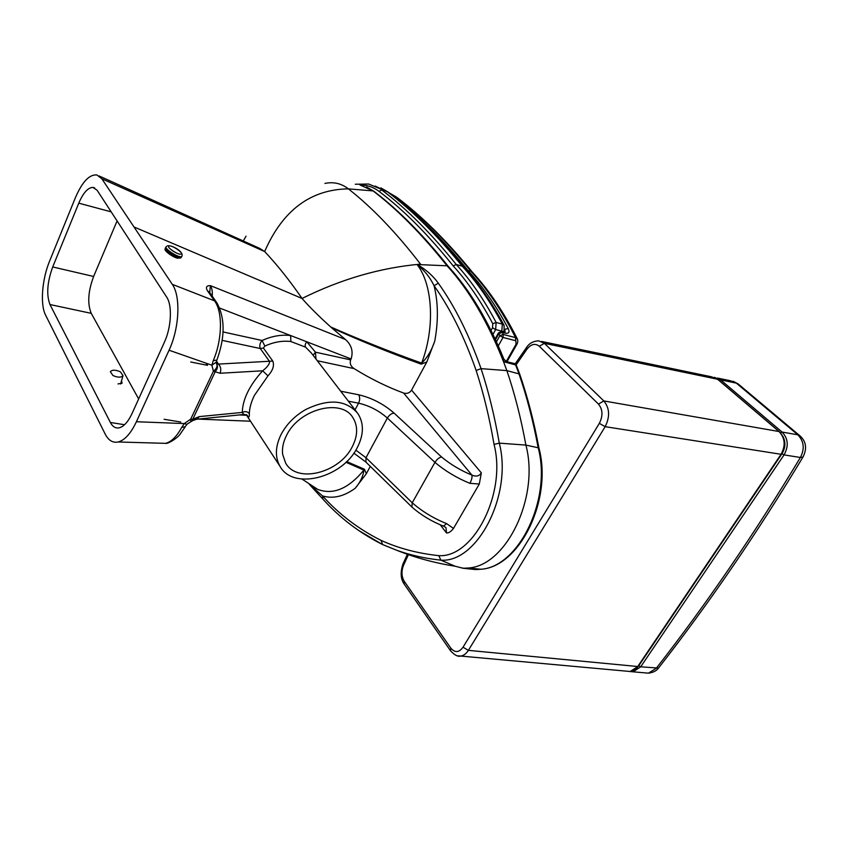 <?xml version="1.0" encoding="UTF-8"?>
<svg xmlns="http://www.w3.org/2000/svg" width="848" height="848" viewBox="0 0 848 848"><rect width="100%" height="100%" fill="white"/><g stroke="black" fill="none" stroke-linecap="round" stroke-linejoin="round"><path stroke-width="1.27" d="M286.433 435.628C298.708 409.118 341.299 398.019 352.789 417.492C358.068 425.876 357.909 435.607 352.291 446.695C339.613 472.855 296.927 483.911 285.617 463.029L282.66 454.422C281.918 448.422 283.179 442.158 286.433 435.628M290.853 341.521L305.598 347.171C304.739 345.624 305.142 343.843 306.817 341.808L290.652 335.554C281.388 334.419 271.879 336.073 262.106 340.493L264.852 346.079C273.745 342.03 282.416 340.514 290.853 341.521L290.652 335.554L219.696 308.078M223.056 331.95L262.106 340.493C259.891 342.921 259.287 345.602 260.283 348.528L269.643 361.587C269.473 364.258 267.141 367.332 262.657 370.799C249.492 385.342 242.687 399.217 242.263 412.425C245.22 411.079 247.584 411.503 249.344 413.718C249.429 408.28 251.114 402.164 254.411 395.38L267.989 375.855C272.886 370.449 274.487 365.52 272.791 361.068L263.399 348.03L264.852 346.079M305.492 409.658C294.532 416.061 286.359 424.413 280.974 434.706C275.229 446.705 274.9 457.242 279.999 466.305C293.09 490.653 342.592 477.827 357.315 447.532C363.877 434.632 364.068 423.29 357.867 413.527C345.973 399.705 328.515 398.422 305.492 409.658M117.088 220.925L93.619 276.48C88.065 291.405 87.27 303.701 91.255 313.357L138.659 398.952M110.367 422.463L49.958 304.527C46.28 294.754 47.191 282.236 52.714 266.95L78.779 203.16C83.189 192.888 87.874 187.631 92.835 187.387L97.107 190.238L166.611 296.991C172.43 305.248 171.434 327.243 164.289 342.486L132.012 413.58C127.847 422.378 123.32 427.169 118.423 427.954C115.116 428.251 112.434 426.417 110.367 422.463L124.55 424.731M117.989 383.932L122.08 383.243L121.518 380.816M206.085 363.177L207.484 365.329L207.347 363.612M207.484 365.329L190.747 362.001L207.484 365.329M164.099 419.272L180.762 422.028L164.099 419.272M191.902 421.085L215.371 371.413C217.597 368.901 218.031 366.421 216.643 363.962C217.703 366.315 216.622 368.732 213.41 371.244L190.683 419.166L190.842 421.594M187.164 424.095L192.401 420.756L196.747 419.177L199.397 416.601L192.644 419.272L190.683 419.166L184.292 423.565L181.695 427.445C176.723 436.572 171.349 441.872 165.572 443.345L160.23 443.186M195.305 419.368L244.341 414.439M185.701 426.003L186.91 424.382L184.292 423.565L136.401 421.732L169.059 350.224L211.883 365.202L216.293 362.117M313.113 355.291L315.445 352.174L306.817 341.808L351.104 358.958C353.425 351.411 351.538 344.924 345.433 339.507L210.389 285.638C206.467 285.553 205.492 287.271 207.474 290.79L214.533 300.839C222.823 311.863 222.356 339.719 213.24 360.676L216.897 360.071M315.986 359.033L315.445 352.174L350.627 359.881C349.577 363.495 350.743 366.41 354.146 368.636C370.343 378.696 386.847 386.836 403.648 393.059C406.976 393.97 409.616 392.995 411.577 390.122L426.82 361.979L434.77 341.044C431.717 350.256 427.339 357.612 421.657 363.103C390.578 352.111 354.909 337.684 330.699 326.946L331.632 327.784C358.227 339.984 388.077 352.111 421.159 364.152L421.657 363.103C435.194 327.667 432.809 284.546 417.099 264.576C424.445 270.395 430.095 277.444 434.059 285.723C450.341 308.672 464.365 336.921 476.141 370.481C483.54 393.239 489.508 417.884 494.045 444.416C506.775 493.271 473.438 558.079 438.819 555.641L440.854 560.157C477.371 563.03 512.775 494.734 499.292 443.144L494.045 444.416M213.24 360.676L211.883 365.202L213.41 371.244L220.056 373.258C221.381 369.696 220.851 366.643 218.445 364.089L272.791 361.068M220.056 373.258L262.657 370.799L267.989 375.855M199.397 416.601L242.263 412.425L243.758 414.492C246.503 414.789 247.743 415.234 247.468 415.849L246.45 414.64M246.81 415.17C248.612 418.106 249.46 417.629 249.344 413.718M136.401 421.732C130.878 433.402 124.826 440.154 118.243 441.978L165.572 443.345C167.639 444.119 176.808 438.617 179.882 434.505L185.33 426.661L181.695 427.445M118.243 441.978C112.826 443.101 108.47 440.462 105.173 434.049L45.591 315.138C40.047 304.633 41.997 279.363 49.587 261.142L75.398 197.69C82.235 181.801 89.411 174.232 96.916 174.974L101.834 178.78L172.282 284.334C180.857 296.185 179.416 328.282 169.059 350.224M216.526 302.301L209.679 292.571L207.474 290.79M209.71 292.613L210.389 285.638C211.947 287.991 212.562 291.511 212.233 296.196M216.505 361.163L218.445 364.089L216.452 363.675L216.759 360.411C225.208 337.25 225.208 317.989 216.759 302.619L214.533 300.839L172.282 284.334M411.937 507.062L412.245 502.79L365.997 457.74L365.901 462.086M443.451 526.131L446.62 523.608C433.741 518.488 422.283 511.545 412.245 502.79L434.95 462.383C445.253 471.053 456.902 478.028 469.887 483.339C471.626 480.042 472.304 477.307 471.933 475.113C460.697 470.513 450.585 464.471 441.585 456.998C439.137 457.464 436.921 459.266 434.95 462.383L387.366 418.053L365.997 457.74L355.842 450.129M445.974 527.573L446.514 532.979C448.762 533.085 451.094 531.569 453.489 528.442L446.62 523.608M411.715 506.871C421.085 515.075 431.78 521.541 443.811 526.269L446.016 527.615M469.887 483.339L479.3 484.028L481.346 472.877C479.3 476.152 476.163 476.894 471.933 475.113L403.648 393.059M453.489 528.442L479.3 484.028M351.104 358.958L350.627 359.881M503.871 359.096L503.521 361.672L507.263 361.831L514.238 363.506L515.467 364.534L518.849 373.427C526.725 396.196 533.148 420.852 538.098 447.394C552.101 498.878 518.859 567.164 480.795 569.262L475.813 569.559M448.74 266.94L447.066 265.806C468.891 289.709 487.706 321.668 503.521 361.672L506.871 370.618C514.672 393.536 521.011 418.361 525.898 445.094C539.752 496.949 506.426 565.828 468.478 567.98L463.241 568.287L475.537 569.559M538.904 447.924L525.898 445.094L499.292 443.144C494.66 416.4 488.586 391.564 481.07 368.636L476.141 370.481M519.665 374.053L506.871 370.618L481.07 368.636C469.092 334.78 454.835 306.298 438.31 283.19L434.059 285.723C438.225 302.439 438.458 320.873 434.77 341.044M358.11 530.138L382.554 544.564L381.176 540.441C358.715 529.237 339.168 514.397 322.516 495.91L322.876 499.08M345.942 462.266L363.887 470.089C363.209 476.194 360.326 482.247 355.248 488.236C343.928 496.483 333.02 499.048 322.516 495.91L309.541 484.515M438.31 283.19C433.222 276.035 426.247 269.812 417.396 264.523L417.099 264.576M417.396 264.523L447.066 265.806C422.23 234.557 397.574 209.594 373.099 190.917L374.318 191.606C398.973 210.431 423.746 235.511 448.645 266.823C469.93 290.154 488.342 320.936 503.892 359.16L506.574 361.661M382.554 544.564L396.853 550.32C410.623 555.228 425.293 558.503 440.854 560.157L455.09 566.21L463.241 568.287M310.612 485.215L317.724 489.402C333.116 495.19 348.507 488.755 363.887 470.089L364.428 469.23L346.673 461.566M355.248 488.236L366.336 473.714L364.428 469.23M302.089 479.12L317.724 489.402L310.516 485.151M421.159 364.152L426.82 361.979M331.632 327.784L345.433 339.507M366.336 473.714L370.3 466.379M133.984 226.957L302.047 298.464C309.043 306.52 318.594 316.018 330.699 326.946M359.955 184.949L373.099 190.917L348.38 188.86C310.559 189.443 282.649 210.336 264.65 251.549C277.158 264.82 289.624 280.455 302.047 298.464C341.013 279.13 380.498 267.682 420.502 264.131C396.313 232.691 372.272 207.601 348.38 188.86C341.362 183.433 333.54 181.62 324.932 183.433M101.834 178.78L264.65 251.549L259.615 248.347L99.163 175.981M492.985 334.356L495.656 329.554L496.133 322.463C483.996 299.535 470.693 280.2 456.213 264.459L453.214 265.933C467.566 281.631 480.763 300.892 492.783 323.735L492.518 327.784L491.056 330.413M360.591 185.076C367.29 185.034 373.438 187.132 379.056 191.372L381.685 189.92C406.351 208.513 431.187 233.359 456.213 264.459L462.245 266.23C476.767 281.939 490.123 301.231 502.313 324.095L496.133 322.463L492.783 323.735M463.867 267.311L462.245 266.23C437.133 235.182 412.202 210.378 387.441 191.796L368.636 184.027L355.312 184.239M517.015 344.044L516.082 344.171L506.245 361.534M517.407 339.083L515.542 337.621L516.082 344.171M472.4 272.219L470.81 271.159C487.25 288.839 502.154 310.993 515.542 337.621L503.246 334.462L503.012 337.462L515.319 340.599M466.612 270.342L470.81 271.159C445.571 240.132 420.523 215.307 395.645 196.672L396.79 197.308C421.827 216.092 447.002 241.023 472.304 272.102C488.904 289.963 503.924 312.265 517.354 338.988C518.054 340.514 517.927 342.232 516.951 344.171L506.977 361.746M504.655 329.3L508.228 328.526C495.953 305.513 482.48 286.105 467.831 270.289C443.578 240.366 419.474 216.219 395.539 197.849M503.542 332.225L504.91 329.777L505.069 332.829M495.497 339.656L498.857 333.635L498.529 332.819L501.179 331.61L502.228 332.405L498.857 333.635L499.864 335.681L503.246 334.462L502.228 332.405L505.313 333.2C508.885 333.72 509.86 332.162 508.228 328.526M638.173 666.305L630.181 671.499L626.492 671.16M541.512 341.426L711.525 376.809L718.023 379.628M779.46 431.929L779.015 431.526C785.131 438.024 785.789 445.656 780.976 454.422L637.728 666.517L468.382 650.363L605.165 426.671C610.125 416.675 609.67 408.1 603.829 400.945L544.395 343.345L538.607 340.822C533.307 341.108 529.322 343.27 526.629 347.33L526.968 349.164C531.092 344.012 535.194 343.037 539.296 346.249L544.395 343.345L717.578 379.236L779.015 431.526L603.829 400.945L598.455 404.083C602.811 409.467 603.098 415.891 599.335 423.364L605.165 426.671L781.358 454.337M719.189 380.508L720.63 379.872L714.578 377.445M717.599 378.081L730.361 380.731L736.34 383.126L797.841 434.812C803.999 441.267 804.847 448.825 800.385 457.485C754.635 533.54 706.596 603.808 656.267 668.288L648.402 673.164L629.82 671.531L633.159 671.775L640.696 666.804L638.777 665.68L637.251 667.524M782.927 436.434C785.81 442.147 785.492 447.914 781.962 453.733L784.05 454.899C788.852 446.154 788.195 438.543 782.079 432.056L720.63 379.872L736.34 383.126L738.46 384.186L799.664 435.575M780.51 432.83L782.079 432.056L797.841 434.812L799.95 435.819C806.183 441.458 807.211 448.518 803.024 456.977L800.385 457.485L784.05 454.899L640.696 666.804L658.493 668.076C656.469 670.874 653.108 672.57 648.402 673.164L644.607 672.814M407.4 554.274L403.076 563.729L403.553 565.234L408.407 554.634M599.335 423.364L463.029 647.215L468.382 650.363C466.262 653.67 463.739 655.568 460.782 656.066L457.485 655.833M659.002 667.418L658.493 668.076C708.949 603.511 757.137 533.148 803.024 456.977L803.48 456.235M112.943 375.516C117.713 377.625 121.063 377.678 123.013 375.675L120.395 371.837C115.635 369.728 112.275 369.675 110.325 371.689L112.943 375.516M305.598 347.171L311.449 353.128L356.52 411.789M49.958 304.527L91.255 313.357M78.779 203.16L111.173 211.852M52.714 266.95L93.619 276.48M222.218 340.377L260.283 348.528L263.399 348.03M246.62 415.276L239.2 414.948M348.38 401.189L358.566 403.171L355.047 409.87M358.566 403.171C369.23 405.63 378.833 410.58 387.366 418.053C389.253 415.001 391.49 413.347 394.066 413.093C383.54 403.945 371.721 397.839 358.619 394.765C360.04 397.097 360.029 399.896 358.566 403.171M441.585 456.998L394.066 413.093M358.619 394.765L340.705 391.204M317.3 360.739L354.146 368.636M481.346 472.877L411.577 390.122M503.521 361.672L516.262 365.085L519.633 373.968M438.819 555.641C417.969 553.458 398.761 548.38 381.176 540.441M440.292 524.838L446.514 532.979M175.218 252.397L172.685 250.86M165.349 248.771C162.922 249.831 172.218 257.029 177.582 258.216M246.068 236.168L243.249 240.97M504.083 330.868L504.094 325.356L502.313 324.095L501.846 331.155L495.656 329.554L492.518 327.784M379.056 191.372C403.595 209.975 428.314 234.832 453.214 265.933M503.352 332.172L503.924 331.155L501.539 331.706L505.313 333.2M375.187 186.051L388.607 192.443C413.527 211.173 438.586 236.094 463.771 267.194C478.42 283.052 491.861 302.439 504.094 325.356L504.115 325.42M496.462 341.755L499.864 335.681L503.012 337.462L498.306 345.857M392.942 195.793L395.645 196.672L389.009 192.75M779.312 431.664L779.312 431.664C785.471 438.204 786.128 445.783 781.305 454.411L638.088 666.422C636.339 669.21 633.7 670.906 630.181 671.499L460.782 656.066C457.962 656.914 454.539 655.154 450.542 650.787L450.839 648.158L404.242 581.283C401.475 576.545 401.242 571.202 403.553 565.234M781.962 453.733L638.777 665.68M516.135 364.82L526.968 349.164M539.296 346.249L598.455 404.083M404.104 583.975L404.242 581.283M450.617 650.893L404.03 583.869C400.627 578.792 400.267 572.167 402.959 563.994M463.029 647.215C459.001 652.642 454.941 652.949 450.839 648.158M166.441 246.439L166.293 246.62C163.441 248.453 179.532 258.693 181.758 256.467L182.002 256.096M168.794 246.068C170.724 244.372 183.528 252.598 181.112 253.987C179.288 255.767 166.261 247.393 168.794 246.068M181.334 257.188L181.112 257.559C178.854 259.827 162.763 249.588 165.614 247.743L166.07 246.98M165.413 248.051C163.505 250.775 179.225 260.283 181.069 257.601L181.79 256.435C184.334 251.973 172.186 244.871 167.374 245.814M165.561 248.973C165.455 251.718 177.921 259.202 180.274 257.813M94.669 187.896L92.835 187.387M250.51 421.223L197.785 419.071M279.999 466.305L246.376 414.905M353.86 453.139L365.689 461.884L411.693 506.828M468.478 567.98L480.795 569.262C519.941 567.047 552.811 499.037 538.893 447.85C533.943 421.371 527.52 396.737 519.644 373.989M516.262 365.085L514.63 363.601M309.35 484.388L322.706 498.889C339.582 517.704 359.457 532.894 382.353 544.437M382.406 544.48L396.853 550.32C415.17 557.677 434.579 562.977 455.09 566.21M461.323 567.884L464.397 568.277M177.868 258.29L172.886 256.213L165.964 251.146M373.968 191.341L366.548 186.984M380.975 187.949L388.267 192.189M498.454 332.946L495.137 338.893M396.461 197.065L389.052 192.772M714.186 377.307L717.832 379.353M779.27 431.632L717.874 379.395M515.202 363.856L526.428 347.627M733.064 381.25L738.152 383.921M123.013 375.675L120.586 384.017"/></g></svg>
